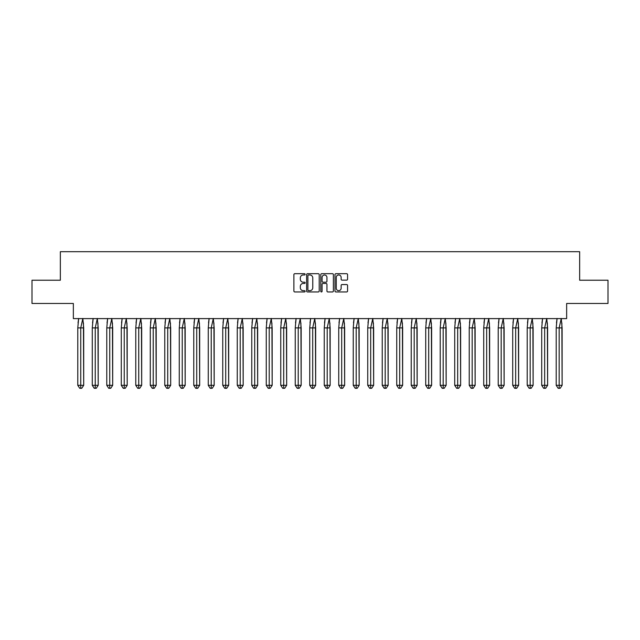 <?xml version="1.0" encoding="UTF-8"?>
<svg xmlns="http://www.w3.org/2000/svg" width="640" height="640" viewBox="0 0 640 640"><rect width="100%" height="100%" fill="white"/><g stroke="black" fill="none" stroke-linecap="round" stroke-linejoin="round"><path stroke-width="0.96" d="M305.128 274.344A0.64 0.64 0 0 0 304.496 273.704L294.8 273.704A0.912 0.912 0 0 0 293.888 274.616L293.888 291.04A0.912 0.912 0 0 0 294.8 291.952L304.496 291.952A0.64 0.64 0 0 0 305.128 291.312A0.64 0.64 0 0 0 304.496 290.672L303.24 290.672A2.92 2.92 0 0 1 300.32 287.752L300.32 286.384A2.92 2.92 0 0 1 303.24 283.464L304.496 283.464A0.64 0.64 0 0 0 305.128 282.824A0.64 0.64 0 0 0 304.496 282.192L303.24 282.192A2.92 2.92 0 0 1 300.32 279.272L300.32 277.904A2.92 2.92 0 0 1 303.24 274.984L304.496 274.984A0.64 0.64 0 0 0 305.128 274.344M32 280.224L32 303.456L73.352 303.456L73.352 318.608L566.648 318.608L566.648 303.456L608 303.456L608 280.224L579.656 280.224L579.656 251.696L60.344 251.696L60.344 280.224L32 280.224M346.656 280.136A0.912 0.912 0 0 0 347.568 279.224L347.568 274.616A0.912 0.912 0 0 0 346.656 273.704L335.896 273.704A0.912 0.912 0 0 0 334.984 274.616L334.984 291.04A0.912 0.912 0 0 0 335.896 291.952L346.656 291.952A0.912 0.912 0 0 0 347.568 291.04L347.568 285.472A0.912 0.912 0 0 0 346.656 284.56L342.056 284.56A0.912 0.912 0 0 0 341.144 285.472L341.144 288.232A2.44 2.44 0 0 1 338.704 290.672A2.44 2.44 0 0 1 336.256 288.232L336.256 277.424A2.44 2.44 0 0 1 338.704 274.984A2.44 2.44 0 0 1 341.144 277.424L341.144 279.224A0.912 0.912 0 0 0 342.056 280.136L346.656 280.136M319.2 274.616A0.912 0.912 0 0 0 318.288 273.704L307.528 273.704A0.912 0.912 0 0 0 306.616 274.616L306.616 291.04A0.912 0.912 0 0 0 307.528 291.952L318.288 291.952A0.912 0.912 0 0 0 319.2 291.04L319.2 274.616M321.712 273.704L332.472 273.704A0.912 0.912 0 0 1 333.384 274.616L333.384 291.04A0.912 0.912 0 0 1 332.472 291.952L327.864 291.952A0.912 0.912 0 0 1 326.952 291.04L326.952 284.376A0.912 0.912 0 0 0 326.04 283.464L322.984 283.464A0.912 0.912 0 0 0 322.072 284.376L322.072 291.312A0.64 0.64 0 0 1 321.44 291.952A0.64 0.64 0 0 1 320.8 291.312L320.8 274.616A0.912 0.912 0 0 1 321.712 273.704M308.528 274.984A0.64 0.64 0 0 0 307.888 275.624L307.888 290.032A0.64 0.64 0 0 0 308.528 290.672L309.848 290.672A2.92 2.92 0 0 0 312.768 287.752L312.768 277.904A2.92 2.92 0 0 0 309.848 274.984L308.528 274.984M326.952 277.464A2.44 2.44 0 0 0 324.512 275.024A2.44 2.44 0 0 0 322.072 277.464L322.072 281.272A0.912 0.912 0 0 0 322.984 282.192L326.04 282.192A0.912 0.912 0 0 0 326.952 281.272L326.952 277.464M83.44 322.888L83.704 385.32L81.728 388.304L83.704 385.32L83.704 327.896L77.784 327.896L77.784 385.32L77.784 327.896L78.656 318.464M83.704 327.896L82.832 318.464L80.744 327.896L80.744 388.304L81.728 388.304L79.76 388.304L77.784 385.32L83.704 385.32M78.04 322.888L78.624 318.608M80.744 388.304L79.76 388.304M97.944 322.888L98.2 385.32L96.224 388.304L98.2 385.32L98.2 327.896L92.28 327.896L92.28 385.32L92.28 327.896L93.152 318.464M98.2 327.896L97.336 318.464L95.24 327.896L95.24 388.304L96.224 388.304L94.256 388.304L92.28 385.32L98.2 385.32M92.544 322.888L93.128 318.608M112.44 322.888L112.696 385.32L110.728 388.304L112.696 385.32L112.696 327.896L106.784 327.896L106.784 385.32L106.784 327.896L107.648 318.464M112.696 327.896L111.832 318.464L109.736 327.896L109.736 388.304L110.728 388.304L108.752 388.304L106.784 385.32L112.696 385.32M107.04 322.888L107.624 318.608M126.936 322.888L127.192 385.32L125.224 388.304L127.192 385.32L127.192 327.896L121.28 327.896L121.28 385.32L121.28 327.896L122.144 318.464M127.192 327.896L126.328 318.464L124.24 327.896L124.24 388.304L125.224 388.304L123.248 388.304L121.28 385.32L127.192 385.32M121.536 322.888L122.12 318.608M141.432 322.888L141.688 385.32L139.72 388.304L141.688 385.32L141.688 327.896L135.776 327.896L135.776 385.32L135.776 327.896L136.64 318.464M141.688 327.896L140.824 318.464L138.736 327.896L138.736 388.304L139.72 388.304L137.752 388.304L135.776 385.32L141.688 385.32M136.032 322.888L136.616 318.608M155.928 322.888L156.192 385.32L154.216 388.304L156.192 385.32L156.192 327.896L150.272 327.896L150.272 385.32L150.272 327.896L151.144 318.464M156.192 327.896L155.32 318.464L153.232 327.896L153.232 388.304L154.216 388.304L152.248 388.304L150.272 385.32L156.192 385.32M150.528 322.888L151.112 318.608M95.24 388.304L94.256 388.304M109.736 388.304L108.752 388.304M124.24 388.304L123.248 388.304M138.736 388.304L137.752 388.304M153.232 388.304L152.248 388.304M170.432 322.888L170.688 385.32L168.712 388.304L170.688 385.32L170.688 327.896L164.768 327.896L164.768 385.32L164.768 327.896L165.64 318.464M170.688 327.896L169.816 318.464L167.728 327.896L167.728 388.304L168.712 388.304L166.744 388.304L164.768 385.32L170.688 385.32M165.032 322.888L165.616 318.608M167.728 388.304L166.744 388.304M184.928 322.888L185.184 385.32L183.216 388.304L185.184 385.32L185.184 327.896L179.272 327.896L179.272 385.32L179.272 327.896L180.136 318.464M185.184 327.896L184.32 318.464L182.224 327.896L182.224 388.304L183.216 388.304L181.24 388.304L179.272 385.32L185.184 385.32M179.528 322.888L180.112 318.608M182.224 388.304L181.24 388.304M199.424 322.888L199.68 385.32L197.712 388.304L199.68 385.32L199.68 327.896L193.768 327.896L193.768 385.32L193.768 327.896L194.632 318.464M199.68 327.896L198.816 318.464L196.728 327.896L196.728 388.304L197.712 388.304L195.736 388.304L193.768 385.32L199.68 385.32M194.024 322.888L194.608 318.608M196.728 388.304L195.736 388.304M213.92 322.888L214.176 385.32L212.208 388.304L214.176 385.32L214.176 327.896L208.264 327.896L208.264 385.32L208.264 327.896L209.128 318.464M214.176 327.896L213.312 318.464L211.224 327.896L211.224 388.304L212.208 388.304L210.232 388.304L208.264 385.32L214.176 385.32M208.52 322.888L209.104 318.608M211.224 388.304L210.232 388.304M228.416 322.888L228.68 385.32L226.704 388.304L228.68 385.32L228.68 327.896L222.76 327.896L222.76 385.32L222.76 327.896L223.632 318.464M228.68 327.896L227.808 318.464L225.72 327.896L225.72 388.304L226.704 388.304L224.736 388.304L222.76 385.32L228.68 385.32M223.016 322.888L223.6 318.608M225.72 388.304L224.736 388.304M242.92 322.888L243.176 385.32L241.2 388.304L243.176 385.32L243.176 327.896L237.256 327.896L237.256 385.32L237.256 327.896L238.128 318.464M243.176 327.896L242.304 318.464L240.216 327.896L240.216 388.304L241.2 388.304L239.232 388.304L237.256 385.32L243.176 385.32M237.52 322.888L238.104 318.608M240.216 388.304L239.232 388.304M257.416 322.888L257.672 385.32L255.704 388.304L257.672 385.32L257.672 327.896L251.76 327.896L251.76 385.32L251.76 327.896L252.624 318.464M257.672 327.896L256.808 318.464L254.712 327.896L254.712 388.304L255.704 388.304L253.728 388.304L251.76 385.32L257.672 385.32M252.016 322.888L252.6 318.608M254.712 388.304L253.728 388.304M271.912 322.888L272.168 385.32L270.2 388.304L272.168 385.32L272.168 327.896L266.256 327.896L266.256 385.32L266.256 327.896L267.12 318.464M272.168 327.896L271.304 318.464L269.216 327.896L269.216 388.304L270.2 388.304L268.224 388.304L266.256 385.32L272.168 385.32M266.512 322.888L267.096 318.608M269.216 388.304L268.224 388.304M286.408 322.888L286.664 385.32L284.696 388.304L286.664 385.32L286.664 327.896L280.752 327.896L280.752 385.32L280.752 327.896L281.616 318.464M286.664 327.896L285.8 318.464L283.712 327.896L283.712 388.304L284.696 388.304L282.72 388.304L280.752 385.32L286.664 385.32M281.008 322.888L281.592 318.608M283.712 388.304L282.72 388.304M300.904 322.888L301.168 385.32L299.192 388.304L301.168 385.32L301.168 327.896L295.248 327.896L295.248 385.32L295.248 327.896L296.12 318.464M301.168 327.896L300.296 318.464L298.208 327.896L298.208 388.304L299.192 388.304L297.224 388.304L295.248 385.32L301.168 385.32M295.504 322.888L296.088 318.608M298.208 388.304L297.224 388.304M315.408 322.888L315.664 385.32L313.688 388.304L315.664 385.32L315.664 327.896L309.744 327.896L309.744 385.32L309.744 327.896L310.616 318.464M315.664 327.896L314.792 318.464L312.704 327.896L312.704 388.304L313.688 388.304L311.72 388.304L309.744 385.32L315.664 385.32M310.008 322.888L310.592 318.608M312.704 388.304L311.72 388.304M329.904 322.888L330.16 385.32L328.192 388.304L330.16 385.32L330.16 327.896L324.248 327.896L324.248 385.32L324.248 327.896L325.112 318.464M330.16 327.896L329.296 318.464L327.2 327.896L327.2 388.304L328.192 388.304L326.216 388.304L324.248 385.32L330.16 385.32M324.504 322.888L325.088 318.608M327.2 388.304L326.216 388.304M344.4 322.888L344.656 385.32L342.688 388.304L344.656 385.32L344.656 327.896L338.744 327.896L338.744 385.32L338.744 327.896L339.608 318.464M344.656 327.896L343.792 318.464L341.696 327.896L341.696 388.304L342.688 388.304L340.712 388.304L338.744 385.32L344.656 385.32M339 322.888L339.584 318.608M341.696 388.304L340.712 388.304M358.896 322.888L359.152 385.32L357.184 388.304L359.152 385.32L359.152 327.896L353.24 327.896L353.24 385.32L353.24 327.896L354.104 318.464M359.152 327.896L358.288 318.464L356.2 327.896L356.2 388.304L357.184 388.304L355.208 388.304L353.24 385.32L359.152 385.32M353.496 322.888L354.08 318.608M356.2 388.304L355.208 388.304M373.392 322.888L373.656 385.32L371.68 388.304L373.656 385.32L373.656 327.896L367.736 327.896L367.736 385.32L367.736 327.896L368.608 318.464M373.656 327.896L372.784 318.464L370.696 327.896L370.696 388.304L371.68 388.304L369.712 388.304L367.736 385.32L373.656 385.32M367.992 322.888L368.576 318.608M370.696 388.304L369.712 388.304M387.896 322.888L388.152 385.32L386.176 388.304L388.152 385.32L388.152 327.896L382.232 327.896L382.232 385.32L382.232 327.896L383.104 318.464M388.152 327.896L387.28 318.464L385.192 327.896L385.192 388.304L386.176 388.304L384.208 388.304L382.232 385.32L388.152 385.32M382.496 322.888L383.08 318.608M385.192 388.304L384.208 388.304M402.392 322.888L402.648 385.32L400.672 388.304L402.648 385.32L402.648 327.896L396.736 327.896L396.736 385.32L396.736 327.896L397.6 318.464M402.648 327.896L401.784 318.464L399.688 327.896L399.688 388.304L400.672 388.304L398.704 388.304L396.736 385.32L402.648 385.32M396.992 322.888L397.576 318.608M399.688 388.304L398.704 388.304M416.888 322.888L417.144 385.32L415.176 388.304L417.144 385.32L417.144 327.896L411.232 327.896L411.232 385.32L411.232 327.896L412.096 318.464M417.144 327.896L416.28 318.464L414.184 327.896L414.184 388.304L415.176 388.304L413.2 388.304L411.232 385.32L417.144 385.32M411.488 322.888L412.072 318.608M414.184 388.304L413.2 388.304M431.384 322.888L431.64 385.32L429.672 388.304L431.64 385.32L431.64 327.896L425.728 327.896L425.728 385.32L425.728 327.896L426.592 318.464M431.64 327.896L430.776 318.464L428.688 327.896L428.688 388.304L429.672 388.304L427.696 388.304L425.728 385.32L431.64 385.32M425.984 322.888L426.568 318.608M428.688 388.304L427.696 388.304M445.88 322.888L446.144 385.32L444.168 388.304L446.144 385.32L446.144 327.896L440.224 327.896L440.224 385.32L440.224 327.896L441.088 318.464M446.144 327.896L445.272 318.464L443.184 327.896L443.184 388.304L444.168 388.304L442.2 388.304L440.224 385.32L446.144 385.32M440.48 322.888L441.064 318.608M443.184 388.304L442.2 388.304M460.384 322.888L460.64 385.32L458.664 388.304L460.64 385.32L460.64 327.896L454.72 327.896L454.72 385.32L454.72 327.896L455.592 318.464M460.64 327.896L459.768 318.464L457.68 327.896L457.68 388.304L458.664 388.304L456.696 388.304L454.72 385.32L460.64 385.32M454.984 322.888L455.568 318.608M457.68 388.304L456.696 388.304M474.88 322.888L475.136 385.32L473.16 388.304L475.136 385.32L475.136 327.896L469.224 327.896L469.224 385.32L469.224 327.896L470.088 318.464M475.136 327.896L474.272 318.464L472.176 327.896L472.176 388.304L473.16 388.304L471.192 388.304L469.224 385.32L475.136 385.32M469.48 322.888L470.064 318.608M472.176 388.304L471.192 388.304M489.376 322.888L489.632 385.32L487.664 388.304L489.632 385.32L489.632 327.896L483.72 327.896L483.72 385.32L483.72 327.896L484.584 318.464M489.632 327.896L488.768 318.464L486.672 327.896L486.672 388.304L487.664 388.304L485.688 388.304L483.72 385.32L489.632 385.32M483.976 322.888L484.56 318.608M486.672 388.304L485.688 388.304M503.872 322.888L504.128 385.32L502.16 388.304L504.128 385.32L504.128 327.896L498.216 327.896L498.216 385.32L498.216 327.896L499.08 318.464M504.128 327.896L503.264 318.464L501.176 327.896L501.176 388.304L502.16 388.304L500.184 388.304L498.216 385.32L504.128 385.32M498.472 322.888L499.056 318.608M501.176 388.304L500.184 388.304M518.368 322.888L518.624 385.32L516.656 388.304L518.624 385.32L518.624 327.896L512.712 327.896L512.712 385.32L512.712 327.896L513.576 318.464M518.624 327.896L517.76 318.464L515.672 327.896L515.672 388.304L516.656 388.304L514.688 388.304L512.712 385.32L518.624 385.32M512.968 322.888L513.552 318.608M515.672 388.304L514.688 388.304M532.864 322.888L533.128 385.32L531.152 388.304L533.128 385.32L533.128 327.896L527.208 327.896L527.208 385.32L527.208 327.896L528.08 318.464M533.128 327.896L532.256 318.464L530.168 327.896L530.168 388.304L531.152 388.304L529.184 388.304L527.208 385.32L533.128 385.32M527.472 322.888L528.056 318.608M530.168 388.304L529.184 388.304M547.368 322.888L547.624 385.32L545.648 388.304L547.624 385.32L547.624 327.896L541.712 327.896L541.712 385.32L541.712 327.896L542.576 318.464M547.624 327.896L546.76 318.464L544.664 327.896L544.664 388.304L545.648 388.304L543.68 388.304L541.712 385.32L547.624 385.32M541.968 322.888L542.552 318.608M544.664 388.304L543.68 388.304M561.864 322.888L562.12 385.32L560.152 388.304L562.12 385.32L562.12 327.896L556.208 327.896L556.208 385.32L556.208 327.896L557.072 318.464M562.12 327.896L561.256 318.464L559.16 327.896L559.16 388.304L560.152 388.304L558.176 388.304L556.208 385.32L562.12 385.32M556.464 322.888L557.048 318.608M559.16 388.304L558.176 388.304"/></g></svg>
